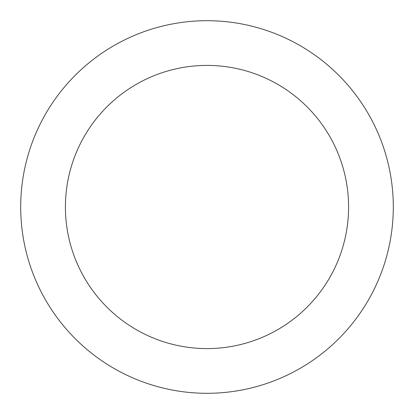 <?xml version="1.0" encoding="UTF-8"?>
<svg xmlns="http://www.w3.org/2000/svg" width="414" height="414" viewBox="0 0 414 414"><rect width="100%" height="100%" fill="white"/><g stroke="black" fill="none" stroke-linecap="round" stroke-linejoin="round"><path stroke-width="0.62" d="M348.588 207A141.588 141.588 0 0 0 207 65.412A141.588 141.588 0 0 0 65.412 207A141.588 141.588 0 0 0 207 348.588A141.588 141.588 0 0 0 348.588 207M393.3 207A186.3 186.3 0 0 0 207 20.7A186.3 186.3 0 0 0 20.7 207A186.3 186.3 0 0 0 207 393.3A186.3 186.3 0 0 0 393.3 207"/></g></svg>

